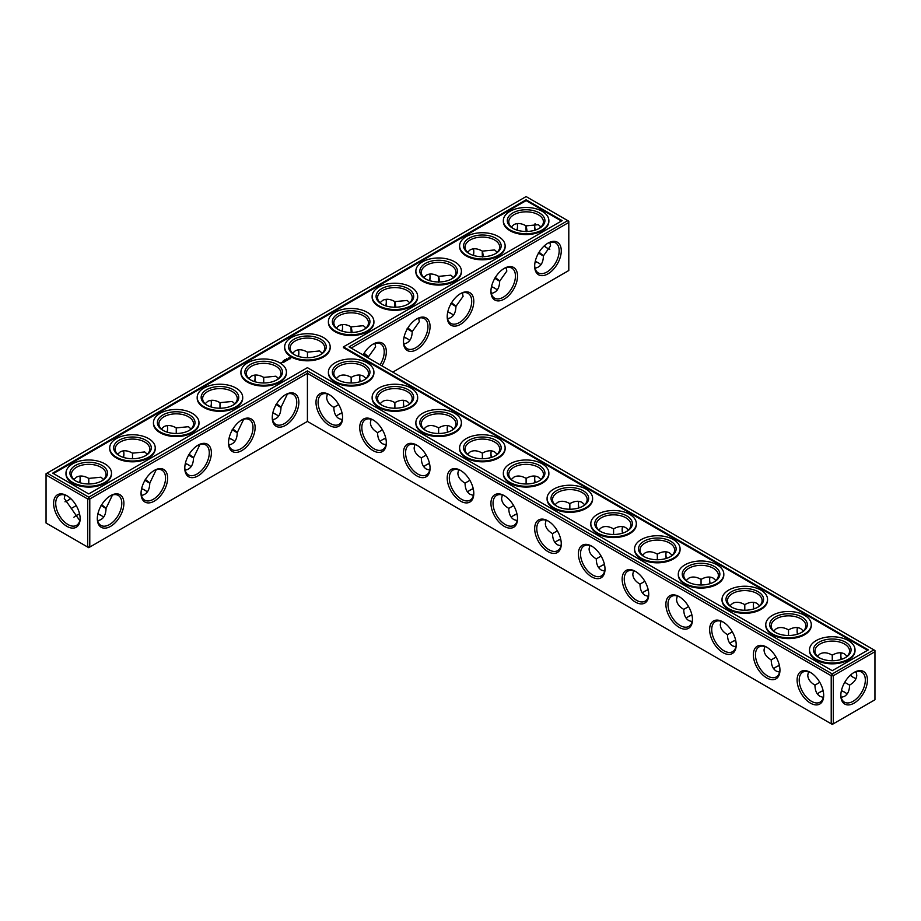 <?xml version="1.0" encoding="UTF-8"?>
<svg xmlns="http://www.w3.org/2000/svg" width="921" height="921" viewBox="0 0 921 921"><rect width="100%" height="100%" fill="white"/><g stroke="black" fill="none" stroke-linecap="round" stroke-linejoin="round"><path stroke-width="1.38" d="M351.154 382.975L351.154 377.368L351.154 382.975M359.743 377.691A18.8 10.856 -120 0 0 360.249 381.628M403.479 402.949A18.8 10.856 -120 0 0 403.985 406.875M447.215 428.196A18.8 10.856 -120 0 0 447.721 432.122M490.951 453.443A18.8 10.856 -120 0 0 491.457 457.38M534.687 478.701A18.8 10.856 -120 0 0 535.193 482.627M578.423 503.948A18.8 10.856 -120 0 0 578.929 507.874M622.159 529.207A18.8 10.856 -120 0 0 622.677 533.132M665.895 554.454A18.8 10.856 -120 0 0 666.413 558.379M709.63 579.7A18.8 10.856 -120 0 0 710.149 583.638M753.378 604.959A18.8 10.856 -120 0 0 753.885 608.885M797.114 630.206A18.8 10.856 -120 0 0 797.621 634.132M840.85 655.453A18.8 10.856 -120 0 0 841.357 659.39M850.451 675.139A18.8 10.856 -120 0 0 853.594 677.545M351.154 348.08L568.798 222.433L568.798 270.509L392.795 372.119M561.269 250.811A18.8 10.856 120 0 0 547.972 243.132A18.8 10.856 120 0 0 534.675 266.169A18.8 10.856 120 0 0 547.972 273.848A18.8 10.856 120 0 0 561.269 250.811M517.533 276.07A18.8 10.856 120 0 0 504.236 268.391A18.8 10.856 120 0 0 490.939 291.416A18.8 10.856 120 0 0 504.236 299.095A18.8 10.856 120 0 0 517.533 276.07M473.797 301.317A18.8 10.856 120 0 0 460.5 293.638A18.8 10.856 120 0 0 447.203 316.674A18.8 10.856 120 0 0 460.5 324.342A18.8 10.856 120 0 0 473.797 301.317M430.061 326.564A18.8 10.856 120 0 0 416.764 318.896A18.8 10.856 120 0 0 403.467 341.921A18.8 10.856 120 0 0 416.764 349.6A18.8 10.856 120 0 0 430.061 326.564M381.893 365.821A18.8 10.856 120 0 0 386.325 351.822A18.8 10.856 120 0 0 373.028 344.143A18.8 10.856 120 0 0 363.116 354.988M873.902 649.881L874.95 650.491L874.95 651.7L873.902 649.881L832.262 673.919L307.418 370.91L88.738 497.167L47.098 473.129L46.05 474.948L87.691 498.986L88.738 497.167L89.786 498.986L87.691 498.986L87.691 547.062L88.738 547.673L89.786 547.062L87.691 547.062L46.05 523.024L46.05 473.728L526.11 196.576L567.739 220.614L349.059 346.872L873.902 649.881M307.418 421.415L307.418 373.327L831.214 675.738L833.309 675.738L832.262 673.919L831.214 675.738L831.214 723.825L833.309 723.825L874.95 699.776L874.95 651.7L833.309 675.738L833.309 723.825L832.262 724.424L307.418 421.415L89.786 547.062L89.786 498.986L307.418 373.327L307.418 370.91M360.088 375.077A17.315 10.004 -120 0 0 359.731 378.278A17.315 10.004 -120 0 0 360.053 381.685M403.824 400.336A17.315 10.004 -120 0 0 403.467 403.536A17.315 10.004 -120 0 0 403.789 406.932M447.56 425.583A17.315 10.004 -120 0 0 447.203 428.783A17.315 10.004 -120 0 0 447.525 432.191M491.307 450.841A17.315 10.004 -120 0 0 490.939 454.03A17.315 10.004 -120 0 0 491.261 457.438M535.043 476.088A17.315 10.004 -120 0 0 534.675 479.288A17.315 10.004 -120 0 0 534.997 482.685M578.779 501.335A17.315 10.004 -120 0 0 578.411 504.535A17.315 10.004 -120 0 0 578.733 507.943M622.515 526.593A17.315 10.004 -120 0 0 622.147 529.794A17.315 10.004 -120 0 0 622.469 533.19M666.251 551.84A17.315 10.004 -120 0 0 665.883 555.041A17.315 10.004 -120 0 0 666.205 558.448M709.987 577.087A17.315 10.004 -120 0 0 709.63 580.288A17.315 10.004 -120 0 0 709.941 583.695M753.723 602.346A17.315 10.004 -120 0 0 753.366 605.546A17.315 10.004 -120 0 0 753.677 608.942M797.459 627.592A17.315 10.004 -120 0 0 797.102 630.793A17.315 10.004 -120 0 0 797.425 634.201M841.195 652.851A17.315 10.004 -120 0 0 840.838 656.04A17.315 10.004 -120 0 0 841.161 659.448M850.29 675.277A17.315 10.004 -120 0 0 853.076 677.257A17.315 10.004 -120 0 0 856.035 678.547M568.798 222.433L567.739 220.614L568.798 221.224L568.798 222.433M534.687 265.547A17.315 10.004 120 0 0 538.267 272.881A17.315 10.004 120 0 0 551.61 268.241A17.315 10.004 120 0 0 559.174 250.811A17.315 10.004 120 0 0 555.582 242.891A17.315 10.004 120 0 0 547.442 243.455M490.951 290.794A17.315 10.004 120 0 0 494.531 298.139A17.315 10.004 120 0 0 507.874 293.5A17.315 10.004 120 0 0 515.438 276.07A17.315 10.004 120 0 0 511.846 268.138A17.315 10.004 120 0 0 503.706 268.713M447.215 316.041A17.315 10.004 120 0 0 450.795 323.386A17.315 10.004 120 0 0 464.138 318.747A17.315 10.004 120 0 0 471.702 301.317A17.315 10.004 120 0 0 468.11 293.385A17.315 10.004 120 0 0 459.959 293.96M403.479 341.3A17.315 10.004 120 0 0 407.059 348.633A17.315 10.004 120 0 0 420.402 343.994A17.315 10.004 120 0 0 427.954 326.564A17.315 10.004 120 0 0 424.374 318.643A17.315 10.004 120 0 0 416.223 319.207M380.097 364.785A17.315 10.004 120 0 0 384.218 351.822A17.315 10.004 120 0 0 380.638 343.89A17.315 10.004 120 0 0 372.487 344.466M75.983 515.645A18.8 10.856 180 0 1 79.62 514.137M97.833 514.125A18.8 10.856 180 0 1 101.483 515.645M141.569 488.878A18.8 10.856 180 0 1 145.219 490.398M185.305 463.62A18.8 10.856 180 0 1 188.966 465.151M229.041 438.373A18.8 10.856 180 0 1 232.702 439.893M272.777 413.126A18.8 10.856 180 0 1 276.438 414.646M469.618 490.398A18.8 10.856 180 0 1 473.279 488.878M513.354 515.645A18.8 10.856 180 0 1 517.015 514.125M338.41 414.646A18.8 10.856 180 0 1 342.071 413.126M403.985 337.362A18.8 10.856 180 0 1 407.646 338.893M382.146 439.893A18.8 10.856 180 0 1 385.807 438.373M447.721 312.115A18.8 10.856 180 0 1 451.382 313.635M491.457 286.868A18.8 10.856 180 0 1 495.118 288.388M535.193 261.61A18.8 10.856 180 0 1 538.854 263.141M425.882 465.151A18.8 10.856 180 0 1 429.543 463.62M557.09 540.903A18.8 10.856 180 0 1 560.751 539.372M600.826 566.15A18.8 10.856 180 0 1 604.487 564.631M644.562 591.397A18.8 10.856 180 0 1 648.223 589.877M688.298 616.656A18.8 10.856 180 0 1 691.959 615.136M732.034 641.902A18.8 10.856 180 0 1 735.695 640.383M775.781 667.161A18.8 10.856 180 0 1 779.431 665.63M819.517 692.408A18.8 10.856 180 0 1 823.167 690.888M841.357 690.888A18.8 10.856 180 0 1 845.018 692.408M526.11 199.811L562.144 220.614L343.464 346.872L868.307 649.881L832.262 670.695L307.418 367.675L88.738 493.932L52.693 473.129L526.11 199.811L526.11 200.617L53.395 473.532M854.135 703.114A18.8 10.856 -60 0 1 840.838 695.436A18.8 10.856 -60 0 1 854.135 672.411A18.8 10.856 -60 0 1 867.432 680.089A18.8 10.856 -60 0 1 854.135 703.114M365.994 378.485L363.404 376.159C359.996 374.317 355.909 374.72 351.154 377.368L351.154 377.368C346.411 374.72 342.324 374.317 338.916 376.159L336.326 378.485M409.73 403.743L407.14 401.406C403.732 399.564 399.645 399.967 394.89 402.627L394.89 408.233M394.89 402.627L394.89 402.627C390.147 399.967 386.06 399.564 382.652 401.406L380.062 403.743M453.466 428.99L450.876 426.665C447.468 424.823 443.381 425.226 438.626 427.874L438.626 433.48M438.626 427.874L438.626 427.874C433.883 425.226 429.796 424.823 426.388 426.665L423.798 428.99M497.202 454.249L494.612 451.912C491.204 450.07 487.117 450.473 482.374 453.132L482.374 458.727M482.374 453.132L482.374 453.132C477.619 450.473 473.532 450.07 470.124 451.912L467.534 454.249M540.938 479.496L538.348 477.17C534.94 475.317 530.853 475.72 526.11 478.379L526.11 483.986M526.11 478.379L526.11 478.379C521.355 475.72 517.268 475.317 513.86 477.17L511.27 479.496M584.674 504.743L582.084 502.417C578.676 500.575 574.589 500.978 569.846 503.626L569.846 509.232M569.846 503.626L569.846 503.626C565.091 500.978 561.004 500.575 557.596 502.417L555.006 504.743M628.421 530.001L625.82 527.664C622.412 525.822 618.325 526.225 613.582 528.884L613.582 534.479M613.582 528.884L613.582 528.884C608.827 526.225 604.752 525.822 601.332 527.664L598.742 530.001M672.157 555.248L669.567 552.922C666.148 551.069 662.061 551.483 657.318 554.131L657.318 559.738M657.318 554.131L657.318 554.131C652.563 551.483 648.488 551.069 645.068 552.922L642.478 555.248M715.893 580.495L713.303 578.169C709.884 576.327 705.808 576.73 701.054 579.378L701.054 584.985M701.054 579.378L701.054 579.378C696.299 576.73 692.224 576.327 688.804 578.169L686.214 580.495M759.629 605.753L757.039 603.416C753.62 601.574 749.544 601.977 744.79 604.637L744.79 610.243M744.79 604.637L744.79 604.637C740.035 601.977 735.96 601.574 732.54 603.416L729.95 605.753M803.365 631L800.775 628.675C797.356 626.833 793.28 627.236 788.526 629.883L788.526 635.49M788.526 629.883L788.526 629.883C783.771 627.236 779.696 626.833 776.276 628.675L773.686 631M844.73 682.334L849.576 685.132C854.251 682.346 856.645 679.019 856.76 675.139L856.035 671.731M847.101 656.259L844.511 653.922C841.092 652.08 837.016 652.482 832.262 655.142L832.262 660.737M832.262 655.142L832.262 655.142C827.507 652.482 823.432 652.08 820.012 653.922L817.422 656.259M547.442 248.233A18.754 10.833 60 0 1 544.311 245.838M535.228 230.1A18.754 10.833 60 0 1 534.721 226.209M549.849 242.465L550.562 245.849L543.425 255.865C543.206 263.141 540.42 267.228 535.043 268.149M506.113 267.712L506.826 271.096L499.689 281.112C499.47 288.388 496.684 292.487 491.307 293.408M462.377 292.97L463.09 296.343L455.953 306.371C455.734 313.635 452.948 317.733 447.56 318.654M418.641 318.217L419.354 321.602L412.217 331.618C411.998 338.893 409.2 342.992 403.824 343.913M374.905 343.464L375.618 346.849L368.481 356.807L368.446 358.062M97.879 513.918A17.315 10.004 180 0 1 100.988 515.346L100.988 515.346A17.315 10.004 180 0 1 103.578 517.257M73.922 517.245A17.315 10.004 180 0 1 76.489 515.346A17.315 10.004 180 0 1 79.574 513.93M141.615 488.671A17.315 10.004 180 0 1 144.724 490.099L144.724 490.099A17.315 10.004 180 0 1 147.314 492.01M185.351 463.424A17.315 10.004 180 0 1 188.46 464.84L188.46 464.84A17.315 10.004 180 0 1 191.05 466.751M229.087 438.166A17.315 10.004 180 0 1 232.196 439.593L232.196 439.593A17.315 10.004 180 0 1 234.786 441.504M272.823 412.919A17.315 10.004 180 0 1 275.932 414.346L275.932 414.346A17.315 10.004 180 0 1 278.522 416.257M467.534 492.01A17.315 10.004 180 0 1 470.124 490.099A17.315 10.004 180 0 1 473.233 488.671M511.27 517.257A17.315 10.004 180 0 1 513.86 515.346A17.315 10.004 180 0 1 516.969 513.918M336.326 416.257A17.315 10.004 180 0 1 338.916 414.346A17.315 10.004 180 0 1 342.025 412.919M404.031 337.167A17.315 10.004 180 0 1 407.14 338.583L407.14 338.583A17.315 10.004 180 0 1 409.73 340.505M380.062 441.504A17.315 10.004 180 0 1 382.652 439.593A17.315 10.004 180 0 1 385.761 438.166M447.767 311.908A17.315 10.004 180 0 1 450.876 313.336L450.876 313.336A17.315 10.004 180 0 1 453.466 315.247M491.503 286.661A17.315 10.004 180 0 1 494.612 288.089L494.612 288.089A17.315 10.004 180 0 1 497.202 290M535.239 261.414A17.315 10.004 180 0 1 538.348 262.83L538.348 262.83A17.315 10.004 180 0 1 540.938 264.741M423.798 466.751A17.315 10.004 180 0 1 426.388 464.84A17.315 10.004 180 0 1 429.497 463.424M555.006 542.515A17.315 10.004 180 0 1 557.596 540.592A17.315 10.004 180 0 1 560.705 539.176M598.742 567.762A17.315 10.004 180 0 1 601.332 565.851A17.315 10.004 180 0 1 604.441 564.423M642.478 593.009A17.315 10.004 180 0 1 645.068 591.098A17.315 10.004 180 0 1 648.177 589.682M686.214 618.267A17.315 10.004 180 0 1 688.804 616.356A17.315 10.004 180 0 1 691.913 614.929M729.95 643.514A17.315 10.004 180 0 1 732.54 641.603A17.315 10.004 180 0 1 735.649 640.176M773.686 668.761A17.315 10.004 180 0 1 776.276 666.85A17.315 10.004 180 0 1 779.385 665.434M841.403 690.681A17.315 10.004 180 0 1 844.511 692.108L844.511 692.108A17.315 10.004 180 0 1 847.101 694.02M817.422 694.02A17.315 10.004 180 0 1 820.012 692.108A17.315 10.004 180 0 1 823.121 690.681M343.464 346.872L343.464 347.678L867.605 650.284M561.442 221.017L526.11 200.617M853.594 672.733A17.315 10.004 -60 0 1 861.745 672.157A17.315 10.004 -60 0 1 864.393 686.03A17.315 10.004 -60 0 1 853.076 701.295A17.315 10.004 -60 0 1 844.419 702.159A17.315 10.004 -60 0 1 840.85 694.814M382.434 429.819L377.575 432.617C377.656 438.062 379.348 441.804 382.652 443.83L385.957 444.912M371.128 419.216L370.403 422.624C370.507 426.504 372.901 429.831 377.575 432.617M338.41 380.097A17.315 10.004 180 0 1 333.839 373.327A17.315 10.004 180 0 1 344.535 364.094A17.315 10.004 180 0 1 363.404 366.259A17.315 10.004 180 0 1 368.481 373.327A17.315 10.004 180 0 1 363.91 380.097M338.686 404.572L333.839 407.37C333.92 412.815 335.612 416.545 338.916 418.583L342.221 419.665M327.392 393.958L326.667 397.377C326.771 401.245 329.165 404.584 333.839 407.37M426.17 455.078L421.311 457.875C421.392 463.309 423.084 467.051 426.388 469.088L429.693 470.159M414.864 444.463L414.139 447.871C414.243 451.75 416.637 455.089 421.311 457.875M382.146 405.355A17.315 10.004 180 0 1 377.575 398.586A17.315 10.004 180 0 1 388.271 389.341A17.315 10.004 180 0 1 407.14 391.517A17.315 10.004 180 0 1 412.217 398.586A17.315 10.004 180 0 1 407.646 405.355M469.906 480.325L465.047 483.122C465.128 488.567 466.82 492.298 470.124 494.335L473.44 495.417M458.6 469.722L457.875 473.129C457.99 477.009 460.373 480.336 465.047 483.122M425.882 430.602A17.315 10.004 180 0 1 421.311 423.833A17.315 10.004 180 0 1 432.007 414.6A17.315 10.004 180 0 1 450.876 416.764A17.315 10.004 180 0 1 455.953 423.833A17.315 10.004 180 0 1 451.382 430.602M513.642 505.571L508.783 508.38C508.864 513.814 510.556 517.556 513.86 519.594L517.176 520.664M502.336 494.968L501.611 498.376C501.726 502.256 504.109 505.594 508.783 508.38M469.618 455.849A17.315 10.004 180 0 1 465.047 449.091A17.315 10.004 180 0 1 475.743 439.847A17.315 10.004 180 0 1 494.612 442.011A17.315 10.004 180 0 1 499.689 449.091A17.315 10.004 180 0 1 495.118 455.849M557.378 530.83L552.519 533.627C552.6 539.073 554.292 542.803 557.596 544.841L560.912 545.923M546.072 520.215L545.347 523.623C545.462 527.503 547.845 530.841 552.519 533.627M513.354 481.107A17.315 10.004 180 0 1 508.783 474.338A17.315 10.004 180 0 1 519.479 465.105A17.315 10.004 180 0 1 538.348 467.269A17.315 10.004 180 0 1 543.425 474.338A17.315 10.004 180 0 1 538.854 481.107M601.114 556.077L596.255 558.874C596.336 564.32 598.028 568.061 601.332 570.087L604.648 571.17M589.808 545.474L589.083 548.881C589.198 552.761 591.581 556.088 596.255 558.874M557.09 506.354A17.315 10.004 180 0 1 552.519 499.585A17.315 10.004 180 0 1 563.215 490.352A17.315 10.004 180 0 1 582.084 492.516A17.315 10.004 180 0 1 587.161 499.585A17.315 10.004 180 0 1 582.59 506.354M644.85 581.324L639.991 584.133C640.072 589.567 641.764 593.308 645.068 595.346L648.384 596.417M633.544 570.721L632.819 574.128C632.934 578.008 635.329 581.347 639.991 584.133M600.826 531.613A17.315 10.004 180 0 1 596.255 524.843A17.315 10.004 180 0 1 606.951 515.599A17.315 10.004 180 0 1 625.82 517.775A17.315 10.004 180 0 1 630.897 524.843A17.315 10.004 180 0 1 626.326 531.613M688.586 606.582L683.739 609.38C683.808 614.825 685.5 618.555 688.804 620.593L692.12 621.675M677.28 595.968L676.555 599.387C676.67 603.255 679.065 606.594 683.739 609.38M644.562 556.86A17.315 10.004 180 0 1 639.991 550.09A17.315 10.004 180 0 1 650.687 540.857A17.315 10.004 180 0 1 669.567 543.022A17.315 10.004 180 0 1 674.633 550.09A17.315 10.004 180 0 1 670.062 556.86M732.322 631.829L727.475 634.627C727.544 640.072 729.236 643.814 732.54 645.84L735.856 646.922M721.016 621.226L720.291 624.634C720.406 628.513 722.801 631.841 727.475 634.627M688.298 582.107A17.315 10.004 180 0 1 683.739 575.337A17.315 10.004 180 0 1 694.422 566.104A17.315 10.004 180 0 1 713.303 568.269A17.315 10.004 180 0 1 718.368 575.337A17.315 10.004 180 0 1 713.798 582.107M776.058 657.087L771.211 659.885C771.28 665.319 772.972 669.06 776.276 671.098L779.592 672.169M764.752 646.473L764.039 649.881C764.142 653.76 766.537 657.099 771.211 659.885M732.034 607.365A17.315 10.004 180 0 1 727.475 600.596A17.315 10.004 180 0 1 738.158 591.351A17.315 10.004 180 0 1 757.039 593.527A17.315 10.004 180 0 1 762.104 600.596A17.315 10.004 180 0 1 757.534 607.365M819.794 682.334L814.947 685.132C815.016 690.577 816.708 694.307 820.012 696.345L823.328 697.427M808.488 671.731L807.775 675.139C807.878 679.019 810.273 682.346 814.947 685.132M775.781 632.612A17.315 10.004 180 0 1 771.211 625.843A17.315 10.004 180 0 1 781.894 616.61A17.315 10.004 180 0 1 800.775 618.774A17.315 10.004 180 0 1 805.84 625.843A17.315 10.004 180 0 1 801.282 632.612M841.195 697.427L844.511 696.345C847.815 694.307 849.507 690.577 849.576 685.132M819.517 657.859A17.315 10.004 180 0 1 814.947 651.101A17.315 10.004 180 0 1 825.63 641.856A17.315 10.004 180 0 1 844.511 644.021A17.315 10.004 180 0 1 849.576 651.101A17.315 10.004 180 0 1 845.018 657.859M549.849 249.223A17.269 9.97 60 0 1 546.924 247.945A17.269 9.97 60 0 1 544.161 245.988M535.032 230.169A17.269 9.97 60 0 1 534.71 226.796A17.269 9.97 60 0 1 535.066 223.619M511.27 226.98L513.86 224.655C517.268 222.813 521.355 223.216 526.11 225.864L538.348 224.689L540.926 227.003M539.245 252.377C545.013 256.832 544.725 257.005 538.348 252.895M526.144 231.747C525.764 224.194 526.064 224.022 527.031 231.229M513.354 228.592A17.315 10.004 180 0 1 508.783 221.823A17.315 10.004 180 0 1 519.479 212.59A17.315 10.004 180 0 1 538.348 214.754A17.315 10.004 180 0 1 543.425 221.823A17.315 10.004 180 0 1 538.854 228.592M467.534 252.239L470.124 249.902C473.532 248.06 477.619 248.463 482.374 251.122L494.612 249.948L497.19 252.25M495.51 277.635C501.277 282.091 500.989 282.252 494.612 278.142M482.408 256.994C482.028 249.441 482.328 249.269 483.295 256.487M469.618 253.839A17.315 10.004 180 0 1 465.047 247.081A17.315 10.004 180 0 1 475.743 237.837A17.315 10.004 180 0 1 494.612 240.001A17.315 10.004 180 0 1 499.689 247.081A17.315 10.004 180 0 1 495.118 253.839M423.798 277.486L426.388 275.16C429.796 273.307 433.883 273.71 438.626 276.369L450.876 275.195L453.454 277.497M451.774 302.882C457.541 307.338 457.242 307.51 450.876 303.4M438.672 282.252C438.292 274.688 438.592 274.527 439.559 281.734M425.882 279.098A17.315 10.004 180 0 1 421.311 272.328A17.315 10.004 180 0 1 432.007 263.095A17.315 10.004 180 0 1 450.876 265.26A17.315 10.004 180 0 1 455.953 272.328A17.315 10.004 180 0 1 451.382 279.098M380.062 302.733L382.652 300.407C386.06 298.565 390.147 298.968 394.89 301.616L407.14 300.453L409.718 302.756M408.026 328.129C413.805 332.585 413.506 332.757 407.14 328.647M394.925 307.499C394.556 299.947 394.856 299.774 395.823 306.981M382.146 304.344A17.315 10.004 180 0 1 377.575 297.575A17.315 10.004 180 0 1 388.271 288.342A17.315 10.004 180 0 1 407.14 290.506A17.315 10.004 180 0 1 412.217 297.575A17.315 10.004 180 0 1 407.646 304.344M336.326 327.991L338.916 325.654C342.324 323.812 346.411 324.215 351.154 326.874L363.404 325.7L365.982 328.003M364.29 353.388C370.069 357.843 369.77 358.016 363.404 353.894M351.189 332.746C350.82 325.194 351.12 325.021 352.087 332.239M338.41 329.603A17.315 10.004 180 0 1 333.839 322.834A17.315 10.004 180 0 1 344.535 313.589A17.315 10.004 180 0 1 363.404 315.765A17.315 10.004 180 0 1 368.481 322.834A17.315 10.004 180 0 1 363.91 329.603M307.453 357.728L307.476 352.156L319.668 350.947L322.235 353.261M517.015 230.112A18.8 10.856 120 0 0 517.521 226.186M473.279 255.37A18.8 10.856 120 0 0 473.785 251.433M429.543 280.617A18.8 10.856 120 0 0 430.049 276.691M385.807 305.864A18.8 10.856 120 0 0 386.313 301.938M342.071 331.123A18.8 10.856 120 0 0 342.577 327.197M298.841 352.444A18.8 10.856 -60 0 1 298.323 356.369M255.105 377.691A18.8 10.856 -60 0 1 254.587 381.628M211.37 402.949A18.8 10.856 -60 0 1 210.851 406.875M167.622 428.196A18.8 10.856 -60 0 1 167.115 432.122M123.886 453.443A18.8 10.856 -60 0 1 123.379 457.38M80.15 478.701A18.8 10.856 -60 0 1 79.643 482.627M70.526 498.399A18.8 10.856 -60 0 1 67.406 500.782M66.865 495.694L66.865 495.694A18.754 10.833 60 0 1 80.127 518.661A18.754 10.833 60 0 1 66.865 526.317A18.754 10.833 60 0 1 53.602 503.35A18.754 10.833 60 0 1 66.865 495.694L66.865 495.694M272.259 417.674A18.8 10.856 -60 0 1 285.556 394.649A18.8 10.856 -60 0 1 298.853 402.316A18.8 10.856 -60 0 1 285.556 425.352A18.8 10.856 -60 0 1 272.259 417.674M228.523 442.92A18.8 10.856 -60 0 1 241.82 419.895A18.8 10.856 -60 0 1 255.117 427.574A18.8 10.856 -60 0 1 241.82 450.599A18.8 10.856 -60 0 1 228.523 442.92M184.787 468.179A18.8 10.856 -60 0 1 198.084 445.142A18.8 10.856 -60 0 1 211.37 452.821A18.8 10.856 -60 0 1 198.084 475.858A18.8 10.856 -60 0 1 184.787 468.179M141.051 493.426A18.8 10.856 -60 0 1 154.337 470.401A18.8 10.856 -60 0 1 167.634 478.08A18.8 10.856 -60 0 1 154.348 501.105A18.8 10.856 -60 0 1 141.051 493.426M97.315 518.684A18.8 10.856 -60 0 1 110.601 495.648A18.8 10.856 -60 0 1 123.898 503.327A18.8 10.856 -60 0 1 110.601 526.351A18.8 10.856 -60 0 1 97.315 518.684M561.269 543.931A18.8 10.856 -120 0 0 547.972 520.906A18.8 10.856 -120 0 0 534.675 528.573A18.8 10.856 -120 0 0 547.972 551.61A18.8 10.856 -120 0 0 561.269 543.931M517.533 518.684A18.8 10.856 -120 0 0 504.236 495.648A18.8 10.856 -120 0 0 490.939 503.327A18.8 10.856 -120 0 0 504.236 526.351A18.8 10.856 -120 0 0 517.533 518.684M473.797 493.426A18.8 10.856 -120 0 0 460.5 470.401A18.8 10.856 -120 0 0 447.203 478.08A18.8 10.856 -120 0 0 460.5 501.105A18.8 10.856 -120 0 0 473.797 493.426M430.061 468.179A18.8 10.856 -120 0 0 416.764 445.142A18.8 10.856 -120 0 0 403.467 452.821A18.8 10.856 -120 0 0 416.764 475.858A18.8 10.856 -120 0 0 430.061 468.179M386.325 442.92A18.8 10.856 -120 0 0 373.028 419.895A18.8 10.856 -120 0 0 359.731 427.574A18.8 10.856 -120 0 0 373.028 450.599A18.8 10.856 -120 0 0 386.325 442.92M342.589 417.674A18.8 10.856 -120 0 0 329.292 394.649A18.8 10.856 -120 0 0 315.995 402.316A18.8 10.856 -120 0 0 329.292 425.352A18.8 10.856 -120 0 0 342.589 417.674M823.685 695.436A18.8 10.856 -120 0 0 810.399 672.411A18.8 10.856 -120 0 0 797.102 680.089A18.8 10.856 -120 0 0 810.399 703.114A18.8 10.856 -120 0 0 823.685 695.436M779.949 670.189A18.8 10.856 -120 0 0 766.663 647.152A18.8 10.856 -120 0 0 753.366 654.831A18.8 10.856 -120 0 0 766.652 677.868A18.8 10.856 -120 0 0 779.949 670.189M736.213 644.93A18.8 10.856 -120 0 0 722.916 621.905A18.8 10.856 -120 0 0 709.63 629.584A18.8 10.856 -120 0 0 722.916 652.609A18.8 10.856 -120 0 0 736.213 644.93M692.477 619.683A18.8 10.856 -120 0 0 679.18 596.658A18.8 10.856 -120 0 0 665.883 604.326A18.8 10.856 -120 0 0 679.18 627.362A18.8 10.856 -120 0 0 692.477 619.683M648.741 594.436A18.8 10.856 -120 0 0 635.444 571.4A18.8 10.856 -120 0 0 622.147 579.079A18.8 10.856 -120 0 0 635.444 602.104A18.8 10.856 -120 0 0 648.741 594.436M605.005 569.178A18.8 10.856 -120 0 0 591.708 546.153A18.8 10.856 -120 0 0 578.411 553.832A18.8 10.856 -120 0 0 591.708 576.857A18.8 10.856 -120 0 0 605.005 569.178M101.874 504.892C107.653 509.348 107.354 509.52 100.988 505.41M112.489 494.98L106.053 508.38C105.846 515.645 103.048 519.743 97.672 520.664M79.77 520.618L64.274 498.399L64.988 495.014M76.247 505.594L71.424 508.38M145.61 479.645C151.389 484.101 151.09 484.262 144.724 480.152M156.225 469.722L149.789 483.122C149.582 490.398 146.784 494.496 141.408 495.417M189.346 454.387C195.125 458.842 194.826 459.015 188.46 454.905M199.961 444.475L193.525 457.875C193.318 465.151 190.52 469.238 185.144 470.159M233.082 429.14C238.861 433.595 238.562 433.768 232.196 429.658M243.697 419.216L237.261 432.617C237.054 439.893 234.256 443.991 228.88 444.912M276.818 403.893C282.597 408.337 282.298 408.51 275.932 404.4M287.433 393.969L281.009 407.37C280.79 414.646 277.992 418.744 272.616 419.665M111.487 473.532A22.76 13.136 180 0 1 111.499 473.935A22.76 13.136 180 0 1 88.738 487.071A22.76 13.136 180 0 1 65.978 473.935A22.76 13.136 180 0 1 65.99 473.532M155.223 448.274A22.76 13.136 180 0 1 155.235 448.677A22.76 13.136 180 0 1 132.474 461.824A22.76 13.136 180 0 1 109.714 448.677A22.76 13.136 180 0 1 109.726 448.274M198.959 423.027A22.76 13.136 180 0 1 198.971 423.43A22.76 13.136 180 0 1 176.21 436.577A22.76 13.136 180 0 1 153.45 423.43A22.76 13.136 180 0 1 153.462 423.027M242.695 397.78A22.76 13.136 180 0 1 242.707 398.183A22.76 13.136 180 0 1 219.946 411.319A22.76 13.136 180 0 1 197.186 398.183A22.76 13.136 180 0 1 197.198 397.78M286.431 372.521A22.76 13.136 180 0 1 286.443 372.924A22.76 13.136 180 0 1 263.682 386.072A22.76 13.136 180 0 1 240.922 372.924A22.76 13.136 180 0 1 240.934 372.521M281.446 363.139L280.445 362.92L281.446 363.139M281.573 362.506L282.425 362.563L281.573 362.437M283.449 362.471L283.979 362.103L283.127 361.608L282.494 361.918L283.449 362.471M284.313 361.965L283.357 361.412L284.313 361.907M283.921 360.744L283.369 360.548L283.956 360.652M284.589 361.803L285.119 361.435L284.163 360.951L284.589 361.803M285.245 360.756L286.212 360.813L284.485 360.756L285.395 361.308M284.554 359.927L285.234 359.984L284.554 359.927M284.969 359.72L285.648 359.743L284.957 359.697M287.041 360.399L285.545 360.146L287.041 360.33M287.824 359.823L286.65 359.512L287.824 359.95M286.5 358.741L287.11 358.879L286.477 358.81M288.641 359.317L287.237 359.317L288.641 359.317M290.691 358.672L290.08 357.728L288.457 358.085L289.079 359.029L290.691 358.672M461.386 423.027A22.76 13.136 180 0 1 461.398 423.43A22.76 13.136 180 0 1 438.626 436.577A22.76 13.136 180 0 1 415.866 423.43A22.76 13.136 180 0 1 415.878 423.027M505.122 448.274A22.76 13.136 180 0 1 505.134 448.677A22.76 13.136 180 0 1 482.374 461.824A22.76 13.136 180 0 1 459.602 448.677A22.76 13.136 180 0 1 459.614 448.274M548.858 473.532A22.76 13.136 180 0 1 548.87 473.935A22.76 13.136 180 0 1 526.11 487.071A22.76 13.136 180 0 1 503.338 473.935A22.76 13.136 180 0 1 503.35 473.532M592.594 498.779A22.76 13.136 180 0 1 592.606 499.182A22.76 13.136 180 0 1 569.846 512.329A22.76 13.136 180 0 1 547.086 499.182A22.76 13.136 180 0 1 547.086 498.779M636.33 524.026A22.76 13.136 180 0 1 636.342 524.44A22.76 13.136 180 0 1 613.582 537.576A22.76 13.136 180 0 1 590.822 524.44A22.76 13.136 180 0 1 590.833 524.026M680.066 549.284A22.76 13.136 180 0 1 680.078 549.687A22.76 13.136 180 0 1 657.318 562.823A22.76 13.136 180 0 1 634.557 549.687A22.76 13.136 180 0 1 634.569 549.284M723.802 574.531A22.76 13.136 180 0 1 723.814 574.934A22.76 13.136 180 0 1 701.054 588.082A22.76 13.136 180 0 1 678.293 574.934A22.76 13.136 180 0 1 678.305 574.531M767.538 599.79A22.76 13.136 180 0 1 767.55 600.193A22.76 13.136 180 0 1 744.79 613.328A22.76 13.136 180 0 1 722.029 600.193A22.76 13.136 180 0 1 722.041 599.79M811.274 625.037A22.76 13.136 180 0 1 811.286 625.44A22.76 13.136 180 0 1 788.526 638.587A22.76 13.136 180 0 1 765.765 625.44A22.76 13.136 180 0 1 765.777 625.037M855.01 650.284A22.76 13.136 180 0 1 855.022 650.687A22.76 13.136 180 0 1 832.262 663.834A22.76 13.136 180 0 1 809.501 650.687A22.76 13.136 180 0 1 809.513 650.284M330.167 347.275A22.76 13.136 180 0 1 330.179 347.678A22.76 13.136 180 0 1 307.418 360.813A22.76 13.136 180 0 1 284.658 347.678A22.76 13.136 180 0 1 284.67 347.275M373.914 372.521A22.76 13.136 180 0 1 373.914 372.924A22.76 13.136 180 0 1 351.154 386.072A22.76 13.136 180 0 1 328.394 372.924A22.76 13.136 180 0 1 328.406 372.521M373.914 322.028A22.76 13.136 180 0 1 373.914 322.431A22.76 13.136 180 0 1 351.154 335.566A22.76 13.136 180 0 1 328.394 322.431A22.76 13.136 180 0 1 328.406 322.028M417.65 397.78A22.76 13.136 180 0 1 417.662 398.183A22.76 13.136 180 0 1 394.89 411.319A22.76 13.136 180 0 1 372.13 398.183A22.76 13.136 180 0 1 372.142 397.78M417.65 296.769A22.76 13.136 180 0 1 417.662 297.172A22.76 13.136 180 0 1 394.89 310.319A22.76 13.136 180 0 1 372.13 297.172A22.76 13.136 180 0 1 372.142 296.769M461.386 271.522A22.76 13.136 180 0 1 461.398 271.925A22.76 13.136 180 0 1 438.626 285.061A22.76 13.136 180 0 1 415.866 271.925A22.76 13.136 180 0 1 415.878 271.522M505.122 246.264A22.76 13.136 180 0 1 505.134 246.667A22.76 13.136 180 0 1 482.374 259.814A22.76 13.136 180 0 1 459.602 246.667A22.76 13.136 180 0 1 459.614 246.264M548.858 221.017A22.76 13.136 180 0 1 548.87 221.42A22.76 13.136 180 0 1 526.11 234.567A22.76 13.136 180 0 1 503.338 221.42A22.76 13.136 180 0 1 503.35 221.017M329.822 394.971A17.315 10.004 -120 0 0 321.682 394.395A17.315 10.004 -120 0 0 321.682 414.392A17.315 10.004 -120 0 0 338.997 424.385A17.315 10.004 -120 0 0 342.577 417.052M373.558 420.218A17.315 10.004 -120 0 0 365.418 419.642A17.315 10.004 -120 0 0 365.418 439.639A17.315 10.004 -120 0 0 382.733 449.644A17.315 10.004 -120 0 0 386.313 442.299M364.451 364.44A18.8 10.856 180 0 1 364.451 379.797A18.8 10.856 180 0 1 337.857 379.797A18.8 10.856 180 0 1 337.857 364.44A18.8 10.856 180 0 1 364.451 364.44M294.674 354.85A17.315 10.004 180 0 1 290.103 348.08A17.315 10.004 180 0 1 300.799 338.847A17.315 10.004 180 0 1 319.668 341.012A17.315 10.004 180 0 1 324.745 348.08A17.315 10.004 180 0 1 320.174 354.85M307.476 352.156L307.418 352.121C302.675 349.473 298.588 349.059 295.18 350.913L292.579 353.238M263.717 382.975L263.728 377.403L275.932 376.205L278.499 378.508M417.294 445.465A17.315 10.004 -120 0 0 409.154 444.901A17.315 10.004 -120 0 0 409.154 464.898A17.315 10.004 -120 0 0 426.469 474.891A17.315 10.004 -120 0 0 430.049 467.557M408.187 389.698A18.8 10.856 180 0 1 408.187 405.044A18.8 10.856 180 0 1 381.593 405.044A18.8 10.856 180 0 1 381.593 389.698A18.8 10.856 180 0 1 408.187 389.698M461.041 470.723A17.315 10.004 -120 0 0 452.89 470.147A17.315 10.004 -120 0 0 452.89 490.145A17.315 10.004 -120 0 0 470.205 500.149A17.315 10.004 -120 0 0 473.785 492.804M451.923 414.945A18.8 10.856 180 0 1 451.923 430.303A18.8 10.856 180 0 1 425.341 430.303A18.8 10.856 180 0 1 425.341 414.945A18.8 10.856 180 0 1 451.923 414.945M504.777 495.97A17.315 10.004 -120 0 0 496.626 495.394A17.315 10.004 -120 0 0 496.626 515.392A17.315 10.004 -120 0 0 513.941 525.396A17.315 10.004 -120 0 0 517.521 518.051M495.659 440.192A18.8 10.856 180 0 1 495.659 455.55A18.8 10.856 180 0 1 469.077 455.55A18.8 10.856 180 0 1 469.077 440.192A18.8 10.856 180 0 1 495.659 440.192M548.513 521.217A17.315 10.004 -120 0 0 540.362 520.653A17.315 10.004 -120 0 0 540.362 540.65A17.315 10.004 -120 0 0 557.677 550.643A17.315 10.004 -120 0 0 561.257 543.309M539.407 465.45A18.8 10.856 180 0 1 539.407 480.797A18.8 10.856 180 0 1 512.813 480.797A18.8 10.856 180 0 1 512.813 465.45A18.8 10.856 180 0 1 539.407 465.45M592.249 546.475A17.315 10.004 -120 0 0 584.098 545.9A17.315 10.004 -120 0 0 584.098 565.897A17.315 10.004 -120 0 0 601.425 575.901A17.315 10.004 -120 0 0 604.993 568.556M583.143 490.697A18.8 10.856 180 0 1 583.143 506.055A18.8 10.856 180 0 1 556.549 506.055A18.8 10.856 180 0 1 556.549 490.697A18.8 10.856 180 0 1 583.143 490.697M635.985 571.722A17.315 10.004 -120 0 0 627.834 571.147A17.315 10.004 -120 0 0 627.834 591.144A17.315 10.004 -120 0 0 645.161 601.148A17.315 10.004 -120 0 0 648.729 593.803M626.879 515.956A18.8 10.856 180 0 1 626.879 531.302A18.8 10.856 180 0 1 600.285 531.302A18.8 10.856 180 0 1 600.285 515.956A18.8 10.856 180 0 1 626.879 515.956M679.721 596.981A17.315 10.004 -120 0 0 671.57 596.405A17.315 10.004 -120 0 0 671.57 616.402A17.315 10.004 -120 0 0 688.896 626.395A17.315 10.004 -120 0 0 692.465 619.062M670.615 541.203A18.8 10.856 180 0 1 670.615 556.56A18.8 10.856 180 0 1 644.021 556.56A18.8 10.856 180 0 1 644.021 541.203A18.8 10.856 180 0 1 670.615 541.203M723.457 622.228A17.315 10.004 -120 0 0 715.306 621.652A17.315 10.004 -120 0 0 715.306 641.649A17.315 10.004 -120 0 0 732.632 651.654A17.315 10.004 -120 0 0 736.201 644.309M714.351 566.45A18.8 10.856 180 0 1 714.351 581.807A18.8 10.856 180 0 1 687.757 581.807A18.8 10.856 180 0 1 687.757 566.45A18.8 10.856 180 0 1 714.351 566.45M767.193 647.475A17.315 10.004 -120 0 0 759.054 646.91A17.315 10.004 -120 0 0 759.042 666.908A17.315 10.004 -120 0 0 776.368 676.9A17.315 10.004 -120 0 0 779.937 669.567M758.087 591.708A18.8 10.856 180 0 1 758.087 607.054A18.8 10.856 180 0 1 731.493 607.054A18.8 10.856 180 0 1 731.493 591.708A18.8 10.856 180 0 1 758.087 591.708M810.929 672.733A17.315 10.004 -120 0 0 802.79 672.157A17.315 10.004 -120 0 0 802.79 692.155A17.315 10.004 -120 0 0 820.104 702.159A17.315 10.004 -120 0 0 823.685 694.814M801.823 616.955A18.8 10.856 180 0 1 801.823 632.313A18.8 10.856 180 0 1 775.229 632.313A18.8 10.856 180 0 1 775.229 616.955A18.8 10.856 180 0 1 801.823 616.955M845.559 642.202A18.8 10.856 180 0 1 845.559 657.559A18.8 10.856 180 0 1 818.965 657.559A18.8 10.856 180 0 1 818.965 642.202A18.8 10.856 180 0 1 845.559 642.202M517.211 230.181A17.315 10.004 120 0 0 517.533 226.773A17.315 10.004 120 0 0 517.176 223.573M539.407 212.935A18.8 10.856 180 0 1 539.407 228.293A18.8 10.856 180 0 1 512.813 228.293A18.8 10.856 180 0 1 512.813 212.935A18.8 10.856 180 0 1 539.407 212.935M473.475 255.428A17.315 10.004 120 0 0 473.797 252.032A17.315 10.004 120 0 0 473.44 248.831M495.659 238.194A18.8 10.856 180 0 1 495.659 253.54A18.8 10.856 180 0 1 469.077 253.54A18.8 10.856 180 0 1 469.077 238.194A18.8 10.856 180 0 1 495.659 238.194M429.739 280.675A17.315 10.004 120 0 0 430.061 277.279A17.315 10.004 120 0 0 429.693 274.078M451.923 263.441A18.8 10.856 180 0 1 451.923 278.787A18.8 10.856 180 0 1 425.341 278.787A18.8 10.856 180 0 1 425.341 263.441A18.8 10.856 180 0 1 451.923 263.441M386.003 305.933A17.315 10.004 120 0 0 386.325 302.525A17.315 10.004 120 0 0 385.957 299.325M408.187 288.687A18.8 10.856 180 0 1 408.187 304.045A18.8 10.856 180 0 1 381.593 304.045A18.8 10.856 180 0 1 381.593 288.687A18.8 10.856 180 0 1 408.187 288.687M342.267 331.18A17.315 10.004 120 0 0 342.589 327.784A17.315 10.004 120 0 0 342.221 324.583M364.451 313.946A18.8 10.856 180 0 1 364.451 329.292A18.8 10.856 180 0 1 337.857 329.292A18.8 10.856 180 0 1 337.857 313.946A18.8 10.856 180 0 1 364.451 313.946M298.485 349.83A17.315 10.004 -60 0 1 298.853 353.031A17.315 10.004 -60 0 1 298.531 356.439M254.749 375.077A17.315 10.004 -60 0 1 255.117 378.278A17.315 10.004 -60 0 1 254.795 381.685M211.013 400.336A17.315 10.004 -60 0 1 211.37 403.536A17.315 10.004 -60 0 1 211.059 406.932M167.277 425.583A17.315 10.004 -60 0 1 167.634 428.783A17.315 10.004 -60 0 1 167.323 432.191M123.541 450.841A17.315 10.004 -60 0 1 123.898 454.03A17.315 10.004 -60 0 1 123.575 457.438M79.805 476.088A17.315 10.004 -60 0 1 80.162 479.288A17.315 10.004 -60 0 1 79.839 482.685M70.687 498.537A17.315 10.004 -60 0 1 67.924 500.494A17.315 10.004 -60 0 1 64.988 501.784M80.115 518.039A17.269 9.97 60 0 1 76.558 525.35A17.269 9.97 60 0 1 59.289 515.38A17.269 9.97 60 0 1 59.289 495.44A17.269 9.97 60 0 1 67.406 496.016M285.015 394.971A17.315 10.004 -60 0 1 293.166 394.395A17.315 10.004 -60 0 1 293.166 414.392A17.315 10.004 -60 0 1 275.84 424.385A17.315 10.004 -60 0 1 272.271 417.052M241.279 420.218A17.315 10.004 -60 0 1 249.43 419.642A17.315 10.004 -60 0 1 249.43 439.639A17.315 10.004 -60 0 1 232.104 449.644A17.315 10.004 -60 0 1 228.535 442.299M197.543 445.465A17.315 10.004 -60 0 1 205.694 444.901A17.315 10.004 -60 0 1 205.694 464.898A17.315 10.004 -60 0 1 188.368 474.891A17.315 10.004 -60 0 1 184.799 467.557M153.807 470.723A17.315 10.004 -60 0 1 161.946 470.147A17.315 10.004 -60 0 1 161.958 490.145A17.315 10.004 -60 0 1 144.632 500.149A17.315 10.004 -60 0 1 141.063 492.804M110.071 495.97A17.315 10.004 -60 0 1 118.21 495.394A17.315 10.004 -60 0 1 118.21 515.392A17.315 10.004 -60 0 1 100.896 525.396A17.315 10.004 -60 0 1 97.315 518.051M88.773 483.986L88.784 478.402L100.988 477.205L103.555 479.507M73.899 479.496L76.489 477.17C79.908 475.317 83.984 475.72 88.738 478.379L88.784 478.402M132.509 458.727L132.52 453.155L144.724 451.958L147.291 454.26M117.635 454.249L120.225 451.912C123.644 450.07 127.72 450.473 132.474 453.132L132.52 453.155M176.245 433.48L176.256 427.908L188.46 426.699L191.027 429.013M161.371 428.99L163.961 426.665C167.38 424.823 171.456 425.226 176.21 427.874L176.256 427.908M219.981 408.233L219.992 402.65L232.196 401.452L234.763 403.755M205.107 403.743L207.697 401.406C211.116 399.564 215.192 399.967 219.946 402.627L219.992 402.65M248.843 378.485L251.433 376.159C254.852 374.317 258.939 374.72 263.682 377.368L263.728 377.403M72.644 463.827A22.76 13.136 0 0 0 65.978 473.129A22.76 13.136 0 0 0 88.738 486.265A22.76 13.136 0 0 0 111.499 473.129A22.76 13.136 0 0 0 97.453 460.984A22.76 13.136 0 0 0 72.644 463.827M116.38 438.58A22.76 13.136 0 0 0 109.714 447.871A22.76 13.136 0 0 0 132.474 461.018A22.76 13.136 0 0 0 155.235 447.871A22.76 13.136 0 0 0 141.189 435.737A22.76 13.136 0 0 0 116.38 438.58M160.116 413.333A22.76 13.136 0 0 0 153.45 422.624A22.76 13.136 0 0 0 176.21 435.76A22.76 13.136 0 0 0 198.971 422.624A22.76 13.136 0 0 0 184.925 410.478A22.76 13.136 0 0 0 160.116 413.333M203.852 388.075A22.76 13.136 0 0 0 197.186 397.377A22.76 13.136 0 0 0 219.946 410.513A22.76 13.136 0 0 0 242.707 397.377A22.76 13.136 0 0 0 228.661 385.231A22.76 13.136 0 0 0 203.852 388.075M247.588 362.828A22.76 13.136 0 0 0 240.922 372.119A22.76 13.136 0 0 0 263.682 385.266A22.76 13.136 0 0 0 286.443 372.119A22.76 13.136 0 0 0 272.397 359.984A22.76 13.136 0 0 0 247.588 362.828M290.61 358.2L288.538 358.2M289.574 357.809L290.184 358.373L289.148 358.822L289.574 358.027M422.532 413.333A22.76 13.136 0 0 0 415.866 422.624A22.76 13.136 0 0 0 438.626 435.76A22.76 13.136 0 0 0 461.398 422.624A22.76 13.136 0 0 0 447.341 410.478A22.76 13.136 0 0 0 422.532 413.333M466.268 438.58A22.76 13.136 0 0 0 459.602 447.871A22.76 13.136 0 0 0 482.374 461.018A22.76 13.136 0 0 0 505.134 447.871A22.76 13.136 0 0 0 491.077 435.737A22.76 13.136 0 0 0 466.268 438.58M510.015 463.827A22.76 13.136 0 0 0 503.338 473.129A22.76 13.136 0 0 0 526.11 486.265A22.76 13.136 0 0 0 548.87 473.129A22.76 13.136 0 0 0 534.813 460.984A22.76 13.136 0 0 0 510.015 463.827M553.751 489.086A22.76 13.136 0 0 0 547.086 498.376A22.76 13.136 0 0 0 569.846 511.523A22.76 13.136 0 0 0 592.606 498.376A22.76 13.136 0 0 0 578.549 486.23A22.76 13.136 0 0 0 553.751 489.086M597.487 514.332A22.76 13.136 0 0 0 590.822 523.623A22.76 13.136 0 0 0 613.582 536.77A22.76 13.136 0 0 0 636.342 523.623A22.76 13.136 0 0 0 622.285 511.489A22.76 13.136 0 0 0 597.487 514.332M641.223 539.591A22.76 13.136 0 0 0 634.557 548.881A22.76 13.136 0 0 0 657.318 562.017A22.76 13.136 0 0 0 680.078 548.881A22.76 13.136 0 0 0 666.021 536.736A22.76 13.136 0 0 0 641.223 539.591M684.959 564.838A22.76 13.136 0 0 0 678.293 574.128A22.76 13.136 0 0 0 701.054 587.276A22.76 13.136 0 0 0 723.814 574.128A22.76 13.136 0 0 0 709.769 561.994A22.76 13.136 0 0 0 684.959 564.838M728.695 590.085A22.76 13.136 0 0 0 722.029 599.387A22.76 13.136 0 0 0 744.79 612.523A22.76 13.136 0 0 0 767.55 599.387A22.76 13.136 0 0 0 753.505 587.241A22.76 13.136 0 0 0 728.695 590.085M772.431 615.343A22.76 13.136 0 0 0 765.765 624.634A22.76 13.136 0 0 0 788.526 637.769A22.76 13.136 0 0 0 811.286 624.634A22.76 13.136 0 0 0 797.241 612.488A22.76 13.136 0 0 0 772.431 615.343M816.167 640.59A22.76 13.136 0 0 0 809.501 649.881A22.76 13.136 0 0 0 832.262 663.028A22.76 13.136 0 0 0 855.022 649.881A22.76 13.136 0 0 0 840.977 637.746A22.76 13.136 0 0 0 816.167 640.59M291.324 337.581A22.76 13.136 0 0 0 284.658 346.872A22.76 13.136 0 0 0 307.418 360.007A22.76 13.136 0 0 0 330.179 346.872A22.76 13.136 0 0 0 316.133 334.726A22.76 13.136 0 0 0 291.324 337.581M335.06 362.828A22.76 13.136 0 0 0 328.394 372.119A22.76 13.136 0 0 0 351.154 385.266A22.76 13.136 0 0 0 373.914 372.119A22.76 13.136 0 0 0 359.869 359.984A22.76 13.136 0 0 0 335.06 362.828M335.06 312.323A22.76 13.136 0 0 0 328.394 321.613A22.76 13.136 0 0 0 351.154 334.76A22.76 13.136 0 0 0 373.914 321.613A22.76 13.136 0 0 0 359.869 309.479A22.76 13.136 0 0 0 335.06 312.323M378.796 388.075A22.76 13.136 0 0 0 372.13 397.377A22.76 13.136 0 0 0 394.89 410.513A22.76 13.136 0 0 0 417.662 397.377A22.76 13.136 0 0 0 403.605 385.231A22.76 13.136 0 0 0 378.796 388.075M378.796 287.076A22.76 13.136 0 0 0 372.13 296.366A22.76 13.136 0 0 0 394.89 309.514A22.76 13.136 0 0 0 417.662 296.366A22.76 13.136 0 0 0 403.605 284.221A22.76 13.136 0 0 0 378.796 287.076M422.532 261.829A22.76 13.136 0 0 0 415.866 271.119A22.76 13.136 0 0 0 438.626 284.255A22.76 13.136 0 0 0 461.398 271.119A22.76 13.136 0 0 0 447.341 258.974A22.76 13.136 0 0 0 422.532 261.829M466.268 236.57A22.76 13.136 0 0 0 459.602 245.861A22.76 13.136 0 0 0 482.374 259.008A22.76 13.136 0 0 0 505.134 245.861A22.76 13.136 0 0 0 491.077 233.727A22.76 13.136 0 0 0 466.268 236.57M510.015 211.323A22.76 13.136 0 0 0 503.338 220.614A22.76 13.136 0 0 0 526.11 233.75A22.76 13.136 0 0 0 548.87 220.614A22.76 13.136 0 0 0 534.813 208.468A22.76 13.136 0 0 0 510.015 211.323M320.715 339.193A18.8 10.856 180 0 1 320.715 354.55A18.8 10.856 180 0 1 294.121 354.55A18.8 10.856 180 0 1 294.121 339.193A18.8 10.856 180 0 1 320.715 339.193M250.938 380.097A17.315 10.004 180 0 1 246.368 373.327A17.315 10.004 180 0 1 257.051 364.094A17.315 10.004 180 0 1 275.932 366.259A17.315 10.004 180 0 1 281.009 373.327A17.315 10.004 180 0 1 276.438 380.097M75.983 481.107A17.315 10.004 180 0 1 71.424 474.338A17.315 10.004 180 0 1 82.107 465.105A17.315 10.004 180 0 1 100.988 467.269A17.315 10.004 180 0 1 106.053 474.338A17.315 10.004 180 0 1 101.483 481.107M119.718 455.849A17.315 10.004 180 0 1 115.16 449.091A17.315 10.004 180 0 1 125.843 439.847A17.315 10.004 180 0 1 144.724 442.011A17.315 10.004 180 0 1 149.789 449.091A17.315 10.004 180 0 1 145.219 455.849M163.466 430.602A17.315 10.004 180 0 1 158.896 423.833A17.315 10.004 180 0 1 169.579 414.6A17.315 10.004 180 0 1 188.46 416.764A17.315 10.004 180 0 1 193.525 423.833A17.315 10.004 180 0 1 188.966 430.602M207.202 405.355A17.315 10.004 180 0 1 202.632 398.586A17.315 10.004 180 0 1 213.315 389.341A17.315 10.004 180 0 1 232.196 391.517A17.315 10.004 180 0 1 237.261 398.586A17.315 10.004 180 0 1 232.702 405.355M102.035 465.45A18.8 10.856 180 0 1 102.035 480.797A18.8 10.856 180 0 1 75.441 480.797A18.8 10.856 180 0 1 75.441 465.45A18.8 10.856 180 0 1 102.035 465.45M145.771 440.192A18.8 10.856 180 0 1 145.771 455.55A18.8 10.856 180 0 1 119.177 455.55A18.8 10.856 180 0 1 119.177 440.192A18.8 10.856 180 0 1 145.771 440.192M189.507 414.945A18.8 10.856 180 0 1 189.507 430.303A18.8 10.856 180 0 1 162.913 430.303A18.8 10.856 180 0 1 162.913 414.945A18.8 10.856 180 0 1 189.507 414.945M233.243 389.698A18.8 10.856 180 0 1 233.243 405.044A18.8 10.856 180 0 1 206.649 405.044A18.8 10.856 180 0 1 206.649 389.698A18.8 10.856 180 0 1 233.243 389.698M276.979 364.44A18.8 10.856 180 0 1 276.979 379.797A18.8 10.856 180 0 1 250.385 379.797A18.8 10.856 180 0 1 250.385 364.44A18.8 10.856 180 0 1 276.979 364.44M65.978 473.129L65.978 473.935M111.499 473.129L111.499 473.935M109.714 447.871L109.714 448.677M155.235 447.871L155.235 448.677M153.45 422.624L153.45 423.43M198.971 422.624L198.971 423.43M197.186 397.377L197.186 398.183M242.707 397.377L242.707 398.183M240.922 372.119L240.922 372.924M286.443 372.119L286.443 372.924M415.866 422.624L415.866 423.43M461.398 422.624L461.398 423.43M459.602 447.871L459.602 448.677M505.134 447.871L505.134 448.677M503.338 473.129L503.338 473.935M548.87 473.129L548.87 473.935M547.086 498.376L547.086 499.182M592.606 498.376L592.606 499.182M590.822 523.623L590.822 524.44M636.342 523.623L636.342 524.44M634.557 548.881L634.557 549.687M680.078 548.881L680.078 549.687M678.293 574.128L678.293 574.934M723.814 574.128L723.814 574.934M722.029 599.387L722.029 600.193M767.55 599.387L767.55 600.193M765.765 624.634L765.765 625.44M811.286 624.634L811.286 625.44M809.501 649.881L809.501 650.687M855.022 649.881L855.022 650.687M284.658 346.872L284.658 347.678M330.179 346.872L330.179 347.678M328.394 372.119L328.394 372.924M373.914 372.119L373.914 372.924M328.394 321.613L328.394 322.431M373.914 321.613L373.914 322.431M372.13 397.377L372.13 398.183M417.662 397.377L417.662 398.183M372.13 296.366L372.13 297.172M417.662 296.366L417.662 297.172M415.866 271.119L415.866 271.925M461.398 271.119L461.398 271.925M459.602 245.861L459.602 246.667M505.134 245.861L505.134 246.667M503.338 220.614L503.338 221.42M548.87 220.614L548.87 221.42"/></g></svg>
